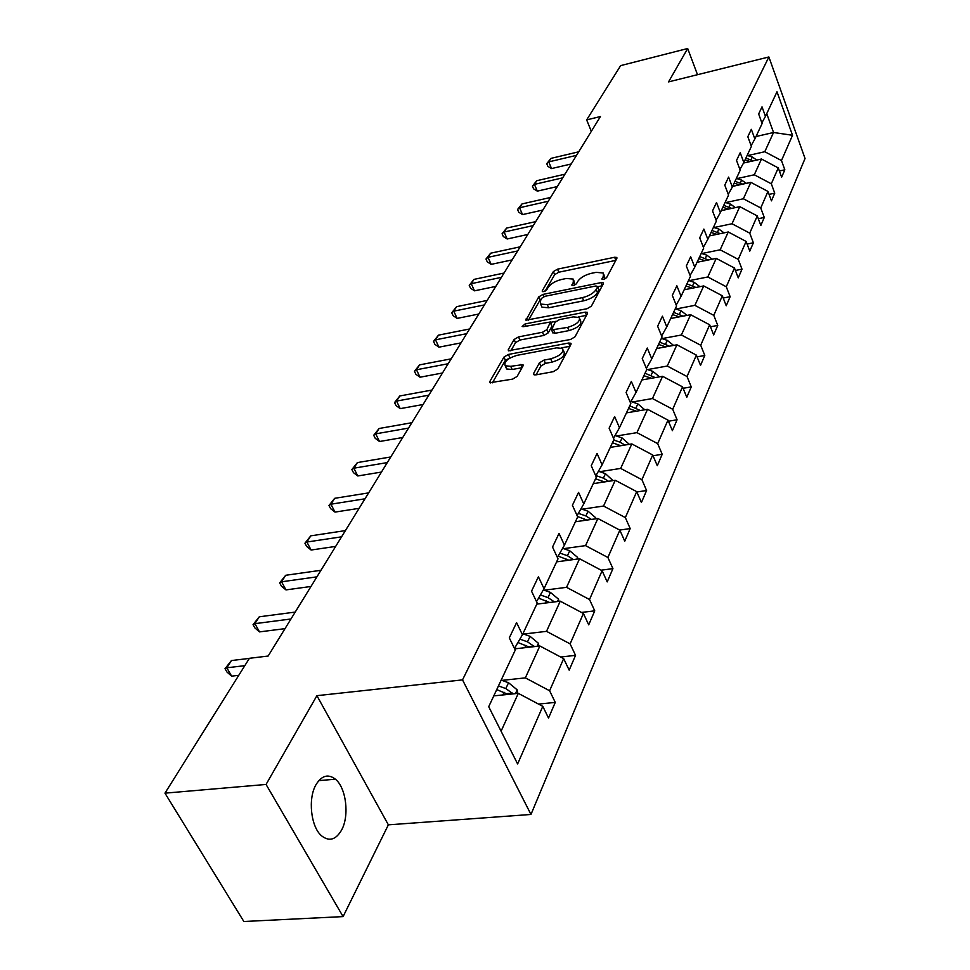 <?xml version="1.0" encoding="UTF-8"?>
<svg xmlns="http://www.w3.org/2000/svg" width="970" height="970" viewBox="0 0 970 970"><rect width="100%" height="100%" fill="white"/><g stroke="black" fill="none" stroke-linecap="round" stroke-linejoin="round"><path stroke-width="1.45" d="M603.619 279.421L606.589 277.662L616.884 258.372L616.847 257.462L614.616 257.256L557.52 269.163L553.361 271.588L542.279 290.77L542.303 291.485L543.746 291.606L546.716 289.872L548.159 287.35C550.802 283.701 555.289 281.058 561.63 279.457L566.383 278.475L573.197 279.081L573.331 282.209L571.961 285.423L573.464 285.556L576.422 283.81L577.829 281.288C580.412 277.614 584.91 274.971 591.336 273.334L596.174 272.34L603.231 273.006L603.376 276.062L602.055 279.263L603.619 279.421M341.634 829.98C349.576 815.576 346.157 787.798 335.426 779.201C328.127 773.623 321.64 775.491 315.941 784.779C307.829 798.601 310.824 826.707 321.434 835.716C329.145 841.814 335.875 839.911 341.634 829.98M533.645 373.377L533.755 374.65L535.901 374.869L553.288 371.68L557.871 368.927L570.954 344.423L570.857 343.259L568.65 343.028L508.401 354.45L503.939 357.093L489.886 381.416L489.995 382.713L512.572 379.137L517.143 376.408L523.048 365.86L522.951 364.623L510.717 366.308L505.212 365.787C503.709 361.786 507.625 358.318 516.949 355.359L556.683 347.854L562.539 348.46C563.97 352.486 560.017 355.941 550.705 358.851L543.988 360.1L539.453 362.816L533.645 373.377L534.324 374.893M316.911 695.672L266.059 784.451L164.961 793.157L243.846 921.5L343.089 916.601L388.364 824.839L530.966 814.461L462.52 679.885L316.911 695.672L388.364 824.839M697.503 74.702L687.681 48.5L668.548 81.892L768.883 56.963L462.52 679.885M687.681 48.5L620.654 65.62L586.656 119.904L591.312 131.35M164.961 793.157L249.423 658.303L268.132 656.047L600.442 116.533L586.656 119.904M587.02 308.739L591.385 306.156L603.304 283.822L603.243 282.84L601.024 282.622L542.982 294.407L538.738 296.893L525.958 320.197L587.02 308.739M587.505 313.419L575.016 336.808L570.542 339.476L508.389 350.728L508.304 349.539L514.112 339.5L518.513 336.905L542.472 332.261L546.874 329.654L550.463 321.991L523.558 326.647L522.115 326.514L525.109 323.932L585.201 312.134L587.432 312.352L587.505 313.419M266.059 784.451L343.089 916.601M488.71 706.706L515.264 650.058L509.298 637.884L516.573 622.619L522.442 634.732L537.247 603.158L531.536 591.179L538.399 576.762L544.037 588.681L558.029 558.841L552.536 547.044L559.023 533.415L564.443 545.152L577.683 516.901L572.409 505.285L578.557 492.372L583.77 503.939L596.32 477.155L591.239 465.721L597.071 453.475L602.091 464.86L614.01 439.434L609.111 428.182L614.64 416.542L619.478 427.746L630.815 403.581L626.087 392.498L631.349 381.44L636.029 392.474L646.808 369.473L642.237 358.56L647.257 348.024L651.767 358.888L662.037 336.978L657.636 326.223L662.413 316.184L666.778 326.878L676.575 305.974L672.307 295.389L676.866 285.81L681.086 296.335L690.446 276.377L686.311 265.95L690.676 256.795L694.762 267.174L703.711 248.09L699.71 237.82L703.868 229.065L707.845 239.287L716.406 221.014L712.513 210.902L716.503 202.524L720.358 212.588L728.555 195.091L724.784 185.124L728.603 177.098L732.338 187.016L740.207 170.247L736.533 160.426L740.207 152.726L743.832 162.499L751.386 146.409L747.821 136.721L751.338 129.337L754.866 138.965L762.117 123.517L758.649 113.975L762.02 106.87L765.463 116.364L776.994 91.786L792.526 135.279L781.468 160.559L784.827 169.798L781.638 177.195L778.255 167.907L771.32 183.791L774.751 193.163L771.441 200.851L767.973 191.429L760.747 207.956L764.275 217.462L760.832 225.464L757.267 215.922L749.737 233.139L753.375 242.779L749.774 251.121L746.112 241.433L738.255 259.378L742.001 269.163L738.255 277.856L734.472 268.035L726.287 286.768L730.131 296.687L726.227 305.756L722.335 295.789L713.774 315.359L717.751 325.423L713.665 334.905L709.652 324.792L700.704 345.247L704.802 355.457L700.534 365.375L696.387 355.117L687.027 376.518L691.258 386.884L686.784 397.263L682.516 386.86L672.707 409.279L677.072 419.792L672.392 430.68L667.966 420.107L657.684 443.629L662.207 454.299L657.284 465.709L652.713 454.991L641.922 479.689L646.59 490.517L641.425 502.508L636.696 491.632L625.347 517.592L630.185 528.577L624.753 541.187L619.854 530.154L607.899 557.483L612.931 568.626L607.196 581.915L602.115 570.712L589.517 599.521L594.743 610.833L588.705 624.838L583.419 613.476L570.117 643.874L575.549 655.356L569.172 670.149L563.679 658.618L549.614 690.761L555.264 702.401L548.523 718.055L542.8 706.354L517.616 763.948L488.71 706.706M530.966 814.461L805.039 158.486L768.883 56.963M514.682 648.869L539.866 645.984L525.352 677.872L501.987 680.382M525.352 677.872L549.614 690.761M539.866 645.984L563.679 658.618M514.476 648.457L522.442 634.732M536.798 604.128L560.248 601.182L546.522 631.349L523.679 634.053M546.522 631.349L570.117 643.874M560.248 601.182L583.419 613.476M536.531 601.655L544.037 588.681M556.61 561.86L579.563 558.744L566.553 587.335L544.206 590.209M566.553 587.335L589.517 599.521M579.563 558.744L602.115 570.712M557.374 557.435L564.443 545.152M575.416 521.751L597.884 518.501L585.54 545.625L563.667 548.644M585.54 545.625L607.899 557.483M597.884 518.501L619.854 530.154M577.077 515.579L583.77 503.939M593.276 483.654L615.271 480.271L603.546 506.037L582.145 509.201M603.546 506.037L625.347 517.592M615.271 480.271L636.696 491.632M595.762 475.906L602.091 464.86M610.263 447.4L631.822 443.92L620.667 468.425L599.702 471.699M620.667 468.425L641.922 479.689M631.822 443.92L652.713 454.991M613.489 438.258L619.478 427.746M626.45 412.88L647.572 409.304L636.951 432.644L616.411 436.015M636.951 432.644L657.684 443.629M647.572 409.304L667.966 420.107M630.342 402.465L636.029 392.474M641.885 379.961L662.595 376.299L652.458 398.549L632.331 402.016M652.458 398.549L672.707 409.279M662.595 376.299L682.516 386.86M646.36 368.418L651.767 358.888M656.617 348.545L676.927 344.799L667.263 366.042L647.523 369.582M667.263 366.042L687.027 376.518M676.927 344.799L696.387 355.117M661.625 335.972L666.778 326.878M670.694 318.512L690.616 314.704L681.376 335.002L662.025 338.615M681.376 335.002L700.704 345.247M690.616 314.704L709.652 324.792M676.187 305.017L681.086 296.335M684.165 289.787L703.711 285.932L694.884 305.344L675.884 309.006M694.884 305.344L713.774 315.359M703.711 285.932L722.335 295.789M690.094 275.468L694.762 267.174M697.054 262.276L716.248 258.384L707.797 276.971L689.149 280.682M707.797 276.971L726.287 286.768M716.248 258.384L734.472 268.035M703.371 247.229L707.845 239.287M709.422 235.916L728.264 231.975L720.152 249.799L701.856 253.546M720.152 249.799L738.255 259.378M728.264 231.975L746.112 241.433M716.09 220.19L720.358 212.588M721.268 210.635L739.783 206.658L732.01 223.755L714.029 227.538M732.01 223.755L749.737 233.139M739.783 206.658L757.267 215.922M728.264 194.303L732.338 187.016M732.653 186.361L750.841 182.36L743.384 198.765L725.718 202.584M743.384 198.765L760.747 207.956M750.841 182.36L767.973 191.429M739.928 169.495L743.832 162.499M743.529 163.045L761.474 159.019L754.296 174.782L736.945 178.613M754.296 174.782L771.32 183.791M761.474 159.019L778.255 167.907M751.12 145.682L754.866 138.965M756.018 136.527L773.539 132.49L764.784 151.72L747.724 155.588M764.784 151.72L781.468 160.559M792.526 135.279L773.539 132.49L766.724 113.672M501.078 731.21L518.307 693.356L493.766 695.89M761.862 122.826L765.463 116.364M518.307 693.356L542.8 706.354M779.383 170.999L784.827 169.798M769.064 194.388L774.751 193.163M758.31 218.723L764.275 217.462M747.106 244.064L753.375 242.779M735.418 270.472L742.001 269.163M723.208 298.02L730.131 296.687M710.44 326.793L717.751 325.423M697.09 356.851L704.802 355.457M683.11 388.291L691.258 386.884M668.439 421.222L677.072 419.792M653.04 455.754L662.207 454.299M636.841 491.984L646.59 490.517M619.684 530.069L630.185 528.577M601.121 570.19L612.931 568.626M581.491 612.446L594.743 610.833M560.66 657.017L575.549 655.356M538.532 704.087L555.264 702.401M604.759 279.045L603.849 274.486M574.761 285.119L573.84 280.585M615.817 260.372L558.829 272.206L554.682 274.631L545.201 291.085M541.745 298.493L540.084 299.985L528.383 320.306M602.261 285.786L597.823 286.683M597.617 286.793L596.029 285.956L544.995 296.286L542.012 298.032L540.46 300.736L540.617 304.071L547.298 304.665L582.4 297.644C588.984 295.995 593.567 293.279 596.162 289.509L597.617 286.793L598.939 289.945L597.726 286.441M541.26 305.538L541.987 307.175L548.668 307.781L547.298 304.665M598.939 289.945L597.496 292.661C594.901 296.432 590.318 299.148 583.746 300.785L548.668 307.781M510.814 350.849L515.531 342.652L514.112 339.5M550.705 322.549L551.918 326.259L548.268 332.831L543.867 335.438L519.92 340.046L515.531 342.652M550.681 322.343L555.895 321.325M578.265 316.947L586.486 315.335M567.632 327.399C576.592 324.598 580.46 321.3 579.223 317.481L573.343 316.899L559.52 319.603L555.143 322.198L551.578 329.873L567.632 327.399L569.026 330.588C577.974 327.811 581.83 324.501 580.593 320.682L579.866 318.972M552.718 332.48L555.119 333.268L553.724 330.091M569.026 330.588L555.119 333.268M563.279 350.146L563.958 351.698C565.389 355.735 561.448 359.203 552.136 362.101L545.419 363.35L540.896 366.054L536.095 374.832M505.879 367.242L506.667 368.976L512.172 369.509L510.717 366.308M522.03 367.691L512.172 369.509M511.154 357.372L505.382 360.27L492.396 382.835M569.972 346.278L561.448 347.89M756.782 160.074L752.32 157.043L747.167 155.406M753.278 160.85L745.869 158.158M745.057 159.904L750.198 161.541M576.544 155.333L548.741 161.893L550.984 158.377L578.714 151.805M571.221 163.966L551.542 168.574L548.741 161.893L546.728 163.663L550.984 158.377M551.542 168.574L547.856 166.331L546.728 163.663M746.306 183.354L741.613 180.105L736.363 178.431M742.717 184.142L735.018 181.305M734.169 183.124L739.552 184.846M735.405 207.604L730.483 204.112L725.136 202.39M731.732 208.392L723.729 205.373M722.844 207.277L728.482 209.083M562.673 177.85L534.434 184.373L536.762 180.711L564.928 174.188M557.313 186.555L537.319 191.138L534.434 184.373L532.421 186.131L536.762 180.711M537.319 191.138L533.573 188.835L532.421 186.131M548.256 201.251L519.568 207.738L521.993 203.93L550.608 197.444M542.848 210.041L522.539 214.6L519.568 207.738L517.556 209.471L521.993 203.93M522.539 214.6L518.744 212.212L517.556 209.471M724.056 232.861L718.891 229.114L713.435 227.344M710.185 235.758L709.579 235.564M720.286 233.649L711.98 230.46M711.058 232.424L716.951 234.34M533.257 225.598L504.109 232.036L506.631 228.071L535.707 221.633M527.801 234.473L507.164 238.984L504.109 232.036L502.084 233.746L506.631 228.071M507.164 238.984L503.309 236.522L502.084 233.746M712.235 259.196L706.815 255.158L701.249 253.352M697.842 262.118L697.224 261.924M708.367 259.984L699.722 256.589M698.764 258.65L704.935 260.675M517.653 250.951L488.007 257.329L490.638 253.206L520.199 246.816M512.136 259.899L491.159 264.373L488.007 257.329L485.994 259.014L490.638 253.206M491.159 264.373L487.255 261.827L485.994 259.014M699.904 286.683L694.205 282.343L688.53 280.475M684.965 289.63L684.335 289.424M695.939 287.459L686.942 283.858M685.935 286.004L692.398 288.163M501.381 277.371L471.25 283.676L473.978 279.384L504.024 273.055M495.815 286.405L474.488 290.83L471.25 283.676L469.225 285.325L473.978 279.384M474.488 290.83L470.523 288.187L469.225 285.325M687.039 315.395L681.049 310.715L675.253 308.799M671.507 318.354L670.864 318.148M682.965 316.171L673.592 312.34M672.537 314.571L679.315 316.863M484.406 304.919L453.766 311.152L456.615 306.665L487.17 300.421M478.792 314.037L457.112 318.403L453.766 311.152L451.741 312.764L456.615 306.665M457.112 318.403L453.087 315.662L451.741 312.764M673.592 345.417L667.299 340.373L661.37 338.397M657.442 348.388L656.787 348.169M669.409 346.181L659.636 342.095M658.545 344.435L665.65 346.872M466.691 333.68L435.518 339.827L438.501 335.147L469.577 328.988M461.029 342.871L438.974 347.175L435.518 339.827L433.505 341.391L438.501 335.147M438.974 347.175L434.887 344.326L433.505 341.391M659.515 376.845L652.919 371.389L646.747 369.327M642.734 379.816L642.055 379.585M655.235 377.597L645.038 373.232M643.886 375.681L651.367 378.288M448.176 363.738L416.469 369.764L419.573 364.878L451.195 358.839M442.465 373.001L420.034 377.221L416.469 369.764L414.457 371.304L419.573 364.878M420.034 377.221L415.887 374.274L414.457 371.304M644.783 409.776L637.848 403.872L630.876 401.519M627.311 412.735L626.632 412.505M640.394 410.516L629.76 405.836M628.548 408.418L636.405 411.195M428.813 395.178L396.536 401.083L399.798 395.966L431.977 390.049M423.065 404.514L400.234 408.637L396.536 401.083L394.547 402.562L399.798 395.966M400.234 408.637L396.015 405.581L394.547 402.562M629.3 444.321L622.061 437.931L615.041 435.542M611.149 447.267L610.445 447.024M624.85 445.048L620.085 442.199L613.719 440.028M612.458 442.732L620.727 445.715M408.54 428.097L375.693 433.857L379.1 428.497L411.85 422.714M402.744 437.494L379.512 441.52L375.693 433.857L373.705 435.275L379.1 428.497M379.512 441.52L375.232 438.331L373.705 435.275M613.004 480.623L605.486 473.675L598.429 471.262M594.173 483.509L593.458 483.266M608.542 481.302L603.401 478.149L595.944 475.591M595.568 478.756L604.274 481.957M387.285 462.593L353.844 468.195L357.409 462.581L390.764 456.955M381.452 472.063L357.797 475.967L353.844 468.195L351.867 469.541L357.409 462.581M357.797 475.967L353.456 472.645L351.867 469.541M595.883 518.792L595.665 517.689L588.062 511.238L580.981 508.789M576.325 521.617L575.598 521.363M591.409 519.435L585.88 515.943L578.362 513.348M577.502 516.513L586.995 520.078M364.987 498.798L330.916 504.206L334.674 498.313L368.636 492.881M359.118 508.328L335.026 512.099L330.916 504.206L328.975 505.491L334.674 498.313M335.026 512.099L330.612 508.632L328.975 505.491M577.877 558.975L577.55 557.35L569.742 550.766L562.636 548.28M557.544 561.727L556.792 561.472M573.403 559.581L567.438 555.713L559.884 553.082M558.126 556.113L568.832 560.199M341.561 536.834L306.859 542.024L310.788 535.84L345.393 530.602M335.656 546.413L311.115 550.026L306.859 542.024L304.932 543.224L310.788 535.84M311.115 550.026L306.629 546.413L304.932 543.224M558.914 601.351L558.465 599.12L550.426 592.403L543.333 589.893M537.756 604.007L536.98 603.728M538.556 598.15L549.699 602.503L554.404 601.885L548.001 597.629L540.411 594.949M316.923 576.847L281.555 581.794L285.689 575.283L320.949 570.287M310.994 586.462L285.98 589.905L281.555 581.794L279.651 582.897L285.689 575.283M285.98 589.905L281.421 586.135L279.651 582.897M538.932 646.093L538.338 643.195L530.057 636.332L522.891 633.774M516.852 648.627L514.803 647.887M534.385 646.614L527.498 641.837L519.896 639.133M517.932 642.516L529.523 647.172M290.964 618.981L254.916 623.661L259.281 616.799L295.219 612.082M285.01 628.645L259.523 631.894L254.916 623.661L253.049 624.656L259.281 616.799M259.523 631.894L254.892 627.942L253.049 624.656M517.81 693.404L517.071 689.755L508.535 682.735L501.175 680.091M494.773 695.793L493.96 695.502M513.154 693.889L505.831 688.567L498.447 685.911M496.713 689.609L508.219 694.399M244.816 665.662L226.822 667.796L231.43 660.558L249.363 658.4M238.765 675.314L231.624 676.138L226.822 667.796L225.016 668.682L231.43 660.558M231.624 676.138L226.931 672.004L225.016 668.682M604.649 279.093L603.376 276.062M572.288 285.58L571.924 284.731M574.604 285.192L573.331 282.209M542.654 291.643L542.279 290.77M554.682 274.631L553.361 271.588M558.829 272.206L557.52 269.163M615.877 260.275L614.616 257.256M602.382 279.433L602.018 278.596M526.492 320.427L525.898 319.094M540.084 299.985L538.738 296.893M543.94 296.614L542.982 294.407M602.309 285.689L601.024 282.622M583.746 300.785L582.4 297.644M597.496 292.661L596.162 289.509M508.947 350.97L508.304 349.539M519.92 340.046L518.513 336.905M543.867 335.438L542.472 332.261M548.268 332.831L546.874 329.654M551.918 326.259L550.524 323.095M526.092 326.15L525.109 323.932M586.535 315.238L585.201 312.134M540.896 366.054L539.453 362.816M545.419 363.35L543.988 360.1M552.136 362.101L550.705 358.851M522.187 367.4L520.854 364.417M490.59 382.944L489.886 381.416M505.382 360.27L503.939 357.093M509.844 357.627L508.401 354.45M570.02 346.181L568.65 343.028M751.035 159.808L752.32 157.043M740.28 182.978L741.613 180.105M729.101 207.107L730.483 204.112M717.448 232.23L718.891 229.114M705.311 258.408L706.815 255.158M692.641 285.726L694.205 282.343M679.412 314.256L681.049 310.715M665.59 344.071L667.299 340.373M664.159 347.151L664.498 346.423M651.112 375.269L652.919 371.389M649.573 378.603L649.973 377.73M635.968 407.933L637.848 403.872M634.295 411.559L634.768 410.516M620.085 442.199L622.061 437.931M618.266 446.115L618.824 444.903M603.401 478.149L605.486 473.675M601.436 482.393L602.091 480.999M595.265 518.877L595.713 517.919M585.88 515.943L588.062 511.238M583.746 520.55L584.498 518.938M576.895 559.108L577.599 557.58M567.438 555.713L569.742 550.766M565.122 560.708L565.983 558.865M557.532 601.521L558.514 599.363M548.001 597.629L550.426 592.403M545.492 603.037L546.462 600.939M537.077 646.299L538.386 643.437M527.498 641.837L530.057 636.332M524.782 647.717L525.873 645.341M528.941 646.808L534.082 646.214M515.458 693.647L517.119 689.997M505.831 688.567L508.535 682.735M502.872 694.956L504.109 692.277M507.007 693.635L512.609 693.053M318.778 780.632L335.426 779.201M541.987 307.175L540.617 304.071M552.973 333.062L551.578 329.873M506.667 368.976L505.212 365.787M523.242 365.278L522.951 364.623M571.124 343.877L570.857 343.259"/></g></svg>
